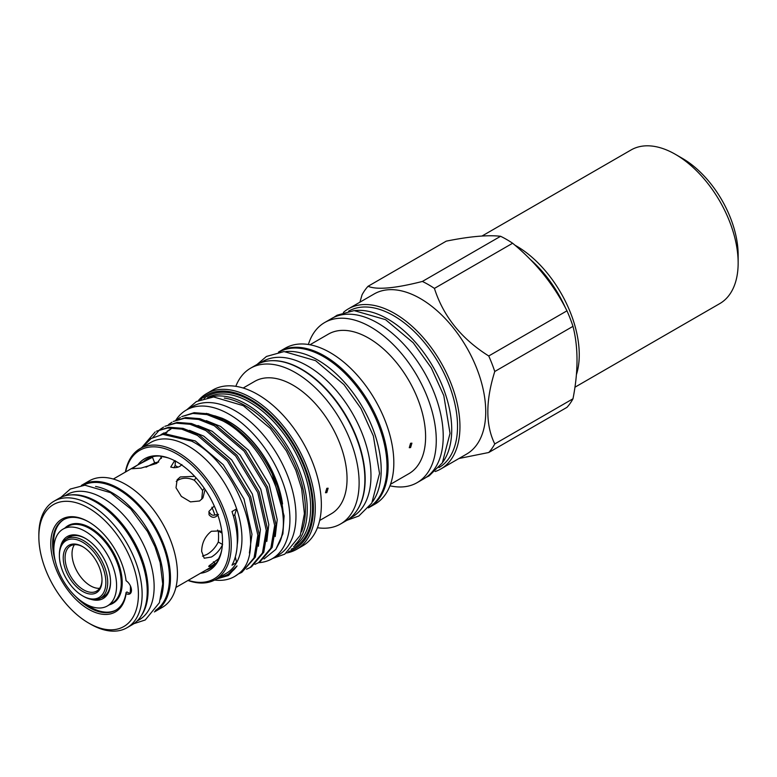 <?xml version="1.0" encoding="UTF-8"?>
<svg xmlns="http://www.w3.org/2000/svg" width="777" height="777" viewBox="0 0 777 777"><rect width="100%" height="100%" fill="white"/><g stroke="black" fill="none" stroke-linecap="round" stroke-linejoin="round"><path stroke-width="1.17" d="M675.427 154.351L682.4 158.382A78.846 45.522 -120 0 1 738.15 254.943L738.15 262.995A88.704 51.214 -120 0 0 675.427 154.351A88.704 51.214 -120 0 0 631.079 149.961L482.012 236.023M83.547 596.396L82.624 595.862A32.848 18.969 -120 0 0 105.857 582.449A32.848 18.969 -120 0 0 82.624 542.21A32.848 18.969 -120 0 0 59.392 555.623A32.848 18.969 -120 0 0 82.624 595.862L83.547 596.396A34.169 19.726 60 0 0 100.631 598.086L105.614 595.211M59.392 555.623L59.392 554.545A34.169 19.726 60 0 1 66.472 538.908A34.169 19.726 60 0 1 83.547 540.598A34.169 19.726 60 0 1 105.876 570.707A34.169 19.726 60 0 1 100.631 598.086M82.624 591.433A27.428 15.841 60 0 1 63.228 557.837A27.428 15.841 60 0 1 82.624 546.639L82.624 546.639A27.428 15.841 60 0 1 102.02 580.234A27.428 15.841 60 0 1 82.624 591.433M83.09 546.911A26.117 15.084 -120 0 0 70.493 545.881A26.117 15.084 -120 0 0 66.492 566.802A26.117 15.084 -120 0 0 83.547 589.821A26.117 15.084 -120 0 0 96.61 591.112A26.117 15.084 -120 0 0 102.01 579.681M74.427 544.687A26.117 15.084 -120 0 0 90.491 585.819A26.117 15.084 -120 0 0 99.611 588.296M127.01 627.738L132.119 624.786A73.028 42.162 -120 0 0 147.241 591.355A73.028 42.162 -120 0 0 115.365 517.861A73.028 42.162 -120 0 0 59.091 498.29L53.972 501.243A73.028 42.162 60 0 1 110.256 520.813A73.028 42.162 60 0 1 142.133 594.308A73.028 42.162 60 0 1 127.01 627.738A73.028 42.162 60 0 1 90.491 624.116L88.636 623.047A70.406 40.647 -120 0 0 138.413 594.308A70.406 40.647 -120 0 0 88.636 508.08A70.406 40.647 -120 0 0 38.85 536.82A70.406 40.647 -120 0 0 88.636 623.047M38.85 536.82L38.85 534.673A73.028 42.162 60 0 1 53.972 501.243M75.486 596.328A52.234 30.157 -120 0 0 115.676 610.266A52.234 30.157 -120 0 0 126.078 592.492L126.088 593.618A53.545 30.915 60 0 1 85.839 607.556A53.545 30.915 60 0 1 50.767 543.706A53.545 30.915 60 0 1 88.636 521.843A53.545 30.915 60 0 1 126.088 580.749A7.887 4.555 60 0 1 131.08 587.713A7.887 4.555 60 0 1 129.837 593.9A7.887 4.555 60 0 1 126.088 593.618M89.102 522.115A52.234 30.157 -120 0 0 63.442 519.794A52.234 30.157 -120 0 0 52.622 543.706A52.234 30.157 -120 0 0 55.41 561.567M130.934 592.734L130.128 593.201A7.887 4.555 60 0 1 127.749 592.443A7.887 4.555 60 0 1 127.01 591.957L126.078 592.492M63.908 519.531A52.234 30.157 -120 0 0 53.555 543.162A52.234 30.157 -120 0 0 53.866 548.873M85.703 604.02A52.234 30.157 -120 0 0 116.142 609.984M63.044 529.118L67.696 526.437A44.347 25.602 60 0 1 89.87 528.632A44.347 25.602 60 0 1 118.842 567.715A44.347 25.602 60 0 1 112.043 603.253L107.401 605.943A44.347 25.602 60 0 1 85.227 603.739A44.347 25.602 60 0 1 56.245 564.665A44.347 25.602 60 0 1 63.044 529.118A44.347 25.602 60 0 1 85.227 531.322A44.347 25.602 60 0 1 114.2 570.405A44.347 25.602 60 0 1 107.401 605.943M109.304 604.836A44.862 25.903 -120 0 0 120.629 570.454A44.862 25.903 -120 0 0 90.491 527.865A44.862 25.903 -120 0 0 64.947 528.02M60.577 546.61A35.81 20.678 60 0 1 85.227 538.296L85.227 538.296A35.81 20.678 60 0 1 110.548 582.148A35.81 20.678 60 0 1 91.016 599.339M85.693 538.568A34.499 19.92 -120 0 0 68.9 537.121A34.499 19.92 -120 0 0 66.696 538.772M71.183 494.9A72.271 41.725 60 0 1 96.999 501.719A72.271 41.725 60 0 1 141.327 556.973A72.271 41.725 60 0 1 141.103 616.006M64.705 495.92L66.9 494.658A72.271 41.725 60 0 1 103.04 498.232A72.271 41.725 60 0 1 150.252 561.926A72.271 41.725 60 0 1 139.17 619.842L136.975 621.105M95.571 486.46A72.271 41.725 60 0 1 112.325 492.871A72.271 41.725 60 0 1 160.606 599.106M83.168 485.285A72.271 41.725 60 0 1 118.366 489.384A72.271 41.725 60 0 1 165.326 552.224A72.271 41.725 60 0 1 155.419 610.431M154.361 611.917A73.028 42.162 -120 0 0 155.351 611.373L162.315 607.352A73.028 42.162 -120 0 0 177.438 573.921A73.028 42.162 -120 0 0 145.561 500.427A73.028 42.162 -120 0 0 89.287 480.856L82.313 484.877A73.028 42.162 -120 0 0 81.352 485.47M155.351 611.373A73.028 42.162 -120 0 0 170.474 577.942A73.028 42.162 -120 0 0 138.597 504.448A73.028 42.162 -120 0 0 82.313 484.877M175.913 587.441L209.916 567.812A62.587 36.13 -120 0 0 215.21 563.471L213.393 561.781M215.21 563.471C210.771 566.491 208.712 567.278 209.042 565.85L218.473 558.838A62.587 36.13 -120 0 0 221.795 549.766M208.731 566.491L209.042 565.85M214.054 506.177L208.945 511.402L209.042 514.743C212.111 518.278 215.258 518.162 218.473 514.393L214.84 515.025C212.684 515.646 210.946 514.84 209.625 512.597M181.886 464.529C179.312 467.472 175.592 468.317 170.726 467.064L174.369 461.082M158.693 462.111A56.507 32.624 -120 0 0 154.652 462.849L152.486 457.284L137.471 465.102L131.964 468.735L141.006 468.113L156.789 463.374L161.363 457.332L160.761 456.546L161.461 458.362M154.652 462.849L146.018 467.191M196.018 477.836L194.328 480.244C188.364 477.583 182.945 477.534 178.069 480.118L176.224 481.458M194.648 476.34L180.303 476.952L177.146 479.768L176.01 487.762L181.362 496.416L190.491 501.884L199.611 500.98L202.943 497.911L205.079 489.471M221.969 532.595L219.978 530.914L211.373 531.274C205.079 536.237 201.835 542.948 201.651 551.417L204.205 558.226L211.373 557.031C216.142 554.234 219.891 550.067 222.62 544.522M202.457 556.138L206.915 554.457C211.703 551.68 215.501 547.532 218.288 542.025A56.507 32.624 -120 0 0 218.288 531.002L217.589 530.04M222.037 533.158L218.288 531.002M435.227 471.513A92.444 53.37 -120 0 0 440.802 468.987L466.579 454.108A92.444 53.37 -120 0 0 480.759 380.021A92.444 53.37 -120 0 0 420.357 298.562A92.444 53.37 -120 0 0 374.135 293.978L348.349 308.867A92.444 53.37 -120 0 0 343.385 312.432M440.802 468.987A92.444 53.37 -120 0 0 454.972 394.91A92.444 53.37 -120 0 0 394.57 313.442A92.444 53.37 -120 0 0 348.349 308.867M458.945 458.508L488.743 452.505A103.817 59.936 -120 0 0 494.764 443.939C485.528 425.136 485.528 400.99 494.764 371.503A103.817 59.936 -120 0 0 488.743 355.983C461.451 338.859 443.346 316.326 434.421 288.403A103.817 59.936 -120 0 0 428.399 284.635A103.817 59.936 -120 0 0 422.377 281.449C395.085 288.393 376.971 290.015 368.045 286.295A103.817 59.936 -120 0 0 362.033 294.862L359.926 302.185M434.421 288.403L512.635 243.24A103.817 59.936 -120 0 0 506.614 239.481A103.817 59.936 -120 0 0 500.592 236.286L422.377 281.449M512.635 243.24C536.013 262.548 554.127 285.081 566.967 310.819L488.743 355.983M494.764 371.503L572.989 326.34A103.817 59.936 -120 0 0 566.967 310.819M572.989 326.34C578.35 347.358 578.35 371.503 572.989 398.776L494.764 443.939M488.743 452.505L566.967 407.342A103.817 59.936 -120 0 0 572.989 398.776M355.089 310.577A90.346 52.156 60 0 1 387.84 319.056A90.346 52.156 60 0 1 443.395 388.481A90.346 52.156 60 0 1 442.686 462.296M348.63 311.14A90.346 52.156 60 0 1 393.648 315.695A90.346 52.156 60 0 1 452.622 395.172A90.346 52.156 60 0 1 438.966 467.618M368.385 507.886A89.947 51.933 -120 0 0 369.483 507.274L375.204 503.982A89.947 51.933 -120 0 0 388.986 431.905A89.947 51.933 -120 0 0 330.225 352.632A89.947 51.933 -120 0 0 285.256 348.183L279.535 351.476A89.947 51.933 -120 0 0 278.457 352.136M369.483 507.274A89.947 51.933 -120 0 0 383.275 435.198A89.947 51.933 -120 0 0 324.514 355.934A89.947 51.933 -120 0 0 279.535 351.476M390.52 484.285L408.925 473.659A80.555 46.513 -120 0 0 421.27 409.11A80.555 46.513 -120 0 0 368.648 338.121A80.555 46.513 -120 0 0 328.37 334.129L309.965 344.765M389.957 485.8A92.444 53.37 -120 0 0 417.123 482.653A92.444 53.37 -120 0 0 431.293 408.576A92.444 53.37 -120 0 0 370.901 327.117A92.444 53.37 -120 0 0 324.679 322.533A92.444 53.37 -120 0 0 308.372 344.493M417.123 482.653L424.077 478.651A92.444 53.37 -120 0 0 438.247 404.564A92.444 53.37 -120 0 0 377.845 323.106A92.444 53.37 -120 0 0 331.624 318.521L324.679 322.533M410.577 447.571L409.275 447.717L410.577 443.278L411.907 443.162L410.577 447.571M271.144 360.713A89.685 51.777 60 0 1 301.748 369.289A89.685 51.777 60 0 1 357.294 509.935M259.877 363.131L262.713 361.499A89.685 51.777 60 0 1 307.556 365.938A89.685 51.777 60 0 1 366.142 444.968A89.685 51.777 60 0 1 352.399 516.841L349.563 518.482M285.878 351.563A89.685 51.777 60 0 1 317.774 360.042A89.685 51.777 60 0 1 372.756 428.506A89.685 51.777 60 0 1 372.581 501.748M279.128 352.02A89.685 51.777 60 0 1 323.582 356.682A89.685 51.777 60 0 1 382.07 435.363A89.685 51.777 60 0 1 368.813 507.362M301.515 531.837A84.722 48.922 -120 0 0 245.483 405.827A84.722 48.922 -120 0 0 224.281 398.067M209.887 397.202A86.043 49.679 60 0 1 246.416 404.215A86.043 49.679 60 0 1 300.835 474.485A86.043 49.679 60 0 1 295.066 544.735M317.453 527.719A89.947 51.933 -120 0 0 340.491 524.019L346.26 520.687A89.947 51.933 -120 0 0 360.042 448.611A89.947 51.933 -120 0 0 301.282 369.347A89.947 51.933 -120 0 0 256.303 364.889L250.544 368.22A89.947 51.933 -120 0 0 235.82 386.324M340.491 524.019A89.947 51.933 -120 0 0 354.283 451.942A89.947 51.933 -120 0 0 295.522 372.678A89.947 51.933 -120 0 0 250.544 368.22M319.658 520.493L331.206 513.83A76.476 44.153 -120 0 0 342.929 452.544A76.476 44.153 -120 0 0 292.968 385.149A76.476 44.153 -120 0 0 254.73 381.361L243.182 388.024M326.806 488.315L328.137 488.199L326.806 492.608L325.505 492.754L326.806 488.315M296.639 549.339L302.719 545.823A89.947 51.933 -120 0 0 316.511 473.747A89.947 51.933 -120 0 0 257.75 394.483A89.947 51.933 -120 0 0 212.772 390.025L206.692 393.541A89.947 51.933 60 0 1 251.661 397.999A89.947 51.933 60 0 1 310.421 477.263A89.947 51.933 60 0 1 296.639 549.339A89.947 51.933 60 0 1 286.587 552.981M288.578 551.515A88.636 51.175 -120 0 0 310.14 483.226A88.636 51.175 -120 0 0 250.738 399.601A88.636 51.175 -120 0 0 200.777 399.427M175.884 420.134A85.839 49.563 60 0 1 186.305 410.052A85.839 49.563 60 0 1 229.225 414.306A85.839 49.563 60 0 1 285.305 489.947A85.839 49.563 60 0 1 272.144 558.741A85.839 49.563 60 0 1 258.518 562.694M186.305 410.052L192.337 406.565A85.839 49.563 60 0 1 235.266 410.819A85.839 49.563 60 0 1 291.346 486.46A85.839 49.563 60 0 1 278.185 555.254L272.144 558.741M221.863 418.143A76.641 44.25 60 0 1 229.225 421.814A76.641 44.25 60 0 1 282.537 503.923M187.956 580.487A75.563 43.629 -120 0 0 215.617 579.496L226.301 573.329A75.563 43.629 -120 0 0 236.645 562.49L231.993 565.17A75.563 43.629 60 0 0 231.993 511.548L236.645 508.857A75.563 43.629 -120 0 0 188.52 446.192A75.563 43.629 -120 0 0 150.738 442.453L140.054 448.62A75.563 43.629 -120 0 0 125.379 472.086M215.617 579.496A75.563 43.629 -120 0 0 227.195 518.949A75.563 43.629 -120 0 0 177.836 452.369A75.563 43.629 -120 0 0 140.054 448.62M216.433 579.03L228.545 575.475L237.034 565.928A77.205 44.571 60 0 1 228.283 574.086A77.205 44.571 60 0 1 219.541 577.233M214.627 580.04A82.459 47.611 -120 0 0 234.635 576.485A82.459 47.611 -120 0 0 238.238 574.009C268.803 552.292 238.889 464.325 191.472 441.083L162.898 434.382L151.156 438.481L142.22 447.377M235.324 556.934A98.553 56.906 -120 0 0 236.645 562.49A75.563 43.629 -120 0 0 236.645 508.857A98.553 56.906 -120 0 0 234.78 514.889L233.323 515.734M281.905 500.971A77.205 44.571 -120 0 0 228.759 421.629A77.205 44.571 -120 0 0 221.969 418.201L214.724 415.802M275.213 536.567L277.214 519.726L269.201 484.382L248.514 450.184L220.522 426.379L206.313 420.648M266.802 541.423L268.803 524.572L260.79 489.238L240.112 455.031L212.111 431.235L197.912 425.505M258.391 546.28L260.392 529.428L252.379 494.094L231.701 459.887L203.7 436.091L189.501 430.361M249.388 553.03L251.991 534.285L243.968 498.951L223.29 464.743L195.289 440.947L166.463 434.129M171.105 428.855L168.483 430.808M167.249 431.905L165.074 434.188M169.687 429.623L166.968 431.41M165.695 432.42L163.665 434.294M162.694 433.712L161.422 434.596M164.064 432.867L160.907 434.693M188.228 580.332A74.242 42.871 -120 0 0 229.098 538.16A74.242 42.871 -120 0 0 176.903 453.972A74.242 42.871 -120 0 0 125.641 471.93M200.437 573.28A64.481 37.228 -120 0 0 219.502 557.973A64.481 37.228 -120 0 0 176.903 461.946A64.481 37.228 -120 0 0 160.635 456.021A64.481 37.228 -120 0 0 137.85 464.879M143.376 461.693A63.083 36.422 60 0 1 161.684 456.177M272.271 474.028C260.149 449.737 244.056 431.75 223.999 420.085L208.285 413.811L194.143 412.674L181.731 416.598L192.813 413.442L206.954 414.578L222.669 420.852C262.966 441.035 294.279 510.285 279.759 542.064A82.459 47.611 -120 0 0 272.271 474.028L284.1 515.87L282.896 533.809L275.825 549.388L279.759 542.064M258.654 562.616L259.984 561.849L272.183 547.367L276 524.718L267.482 486.946L245.445 450.388L215.588 424.941L199.874 418.667L185.732 417.531L173.32 421.455L184.402 418.298L198.543 419.434L214.258 425.709L244.114 451.155L266.152 487.713L274.669 525.485L270.852 548.135L258.654 562.616L254.953 564.384M250.243 567.472L251.573 566.705L263.772 552.224L267.589 529.574L259.081 491.802L237.034 455.244L207.177 429.788L191.463 423.514L177.321 422.387L164.909 426.311L175.99 423.154L190.132 424.291L205.847 430.555L235.703 456.012L257.75 492.569L266.258 530.341L262.451 552.991L250.243 567.472L246.542 569.24M241.832 572.328L255.371 557.08L259.178 534.43L250.67 496.658L228.623 460.091L198.766 434.644L183.051 428.37L168.92 427.243L156.498 431.167L167.589 428.01L181.721 429.137L197.436 435.411L227.292 460.858L249.339 497.426L257.847 535.198L254.04 557.847L241.832 572.328L238.131 574.086M177.001 419.658L180.4 417.366M168.59 424.514L171.989 422.222M152.846 437.509L159.576 429.856M160.179 429.37L163.578 427.078M141.54 447.766L155.167 431.934M201.709 499.368L202.593 490.53A56.507 32.624 -120 0 0 194.328 480.244M177.991 467.113A56.507 32.624 -120 0 0 175.126 465.627L175.359 460.761M173.893 467.783L175.126 465.627M214.84 515.025A56.507 32.624 -120 0 0 211.878 507.226M152.486 457.284A62.587 36.13 -120 0 0 147.329 459.411L113.325 479.04M168.891 458.139A62.587 36.13 -120 0 0 160.761 456.546M202.593 490.53L204.225 488.209M218.288 542.025L222.397 544.395M219.881 556.992A63.083 36.422 60 0 1 205.963 570.095M234.693 576.447L238.238 574.009M228.467 573.97L237.034 565.928M264.015 558.974L275.825 549.388M221.969 418.201L206.371 413.383M237.218 544.988A69.736 40.258 -120 0 0 234.78 514.889M198.504 400.427A89.947 51.933 60 0 1 206.692 393.541M368.045 286.295L446.27 241.142C469.648 236.431 487.752 234.819 500.592 236.286M100.864 597.95A34.499 19.92 -120 0 0 103.399 596.872A34.499 19.92 -120 0 0 110.538 581.604M130.128 593.201A56.507 32.624 -120 0 0 130.429 585.936M574.941 387.218L719.784 303.593A88.704 51.214 -120 0 0 738.15 262.995M514.947 245.192A88.704 51.214 60 0 1 579.253 354.73A88.704 51.214 60 0 1 576.408 374.66M565.501 307.983A86.733 50.078 -120 0 0 530.137 259.314M293.677 546.513A86.043 49.679 -120 0 0 305.779 477.292A86.043 49.679 -120 0 0 249.805 402.263A86.043 49.679 -120 0 0 207.653 397.513M204.021 398.339A87.354 50.437 60 0 1 250.738 400.65A87.354 50.437 60 0 1 308.615 480.497A87.354 50.437 60 0 1 291.142 549.252M133.848 623.688L145.241 619.978L159.411 602.699L162.723 583.945L160.149 562.606L155.031 546.853L147.504 531.507L130.682 508.848L110.606 492.686L84.916 485.207L70.309 489.044L60.907 497.338M333.673 317.443L337.082 315.219L354.127 310.596L385.577 319.677L413.228 342.764L431.264 367.832L443.803 395.61L450.029 433.372L442.336 462.888L429.079 475.903L426.039 477.418M256.973 364.52L266.472 356.449L284.052 351.573L315.588 360.664L343.968 384.615L360.936 408.44L373.358 435.965L379.535 473.484L371.804 503.078L358.838 516.006L346.921 520.299M272.581 558.478L284.761 554.147L300.272 535.295L304.409 513.646L301.651 488.752L295.814 470.25L286.451 451.01L270.299 428.428L243.298 405.672L213.617 396.96L196.396 401.534L186.742 409.8M66.472 538.908L71.445 536.033"/></g></svg>
